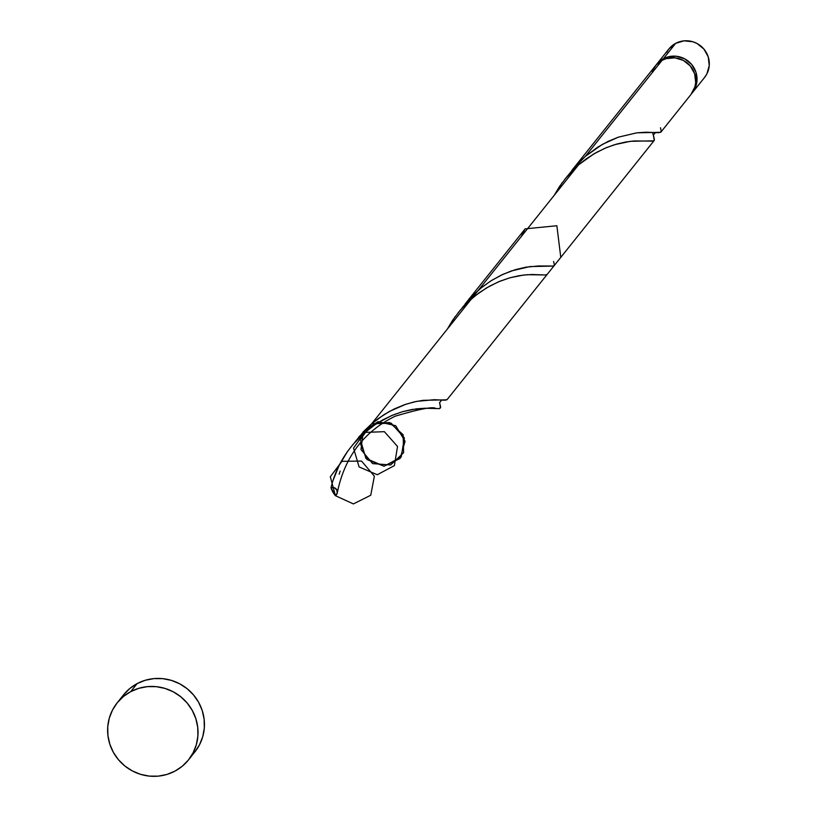 <?xml version="1.0" encoding="UTF-8"?>
<svg xmlns="http://www.w3.org/2000/svg" width="817" height="817" viewBox="0 0 817 817"><rect width="100%" height="100%" fill="white"/><g stroke="black" fill="none" stroke-linecap="round" stroke-linejoin="round"><path stroke-width="1.23" d="M656.602 64.339A22.835 22.243 38.6 0 0 655.98 65.156L659.748 61.152L663.384 58.722L675.659 43.352A22.835 22.243 -141.4 0 0 668.878 48.979L656.602 64.339A22.835 22.243 38.6 0 1 663.384 58.722L667.438 57.047L676.2 56.23L684.687 58.824L691.621 64.42L695.931 72.172L696.983 80.903L694.593 89.288L691.621 93.628A22.835 22.243 38.6 0 0 692.275 92.842L704.55 77.482A22.835 22.243 -141.4 0 0 703.856 49.01A22.835 22.243 -141.4 0 0 675.659 43.352L684.043 40.85L692.836 41.749L696.962 43.454L703.897 49.051L708.206 56.812L709.258 65.544L706.868 73.918L704.479 77.574M188.492 759.902L194.906 751.875A45.66 44.496 -141.4 0 0 193.517 694.93A45.66 44.496 -141.4 0 0 137.113 683.615L130.7 691.642L137.113 683.615A45.66 44.496 -141.4 0 0 123.561 694.858L117.148 702.886A45.66 44.496 38.6 0 1 130.7 691.642A45.66 44.496 38.6 0 1 187.103 702.947A45.66 44.496 38.6 0 1 188.492 759.902A45.66 44.496 38.6 0 1 174.94 771.136A45.66 44.496 38.6 0 1 118.547 759.83A45.66 44.496 38.6 0 1 117.148 702.886M660.912 132.099L690.998 94.445A22.835 22.243 -141.4 0 0 690.294 65.973A22.835 22.243 -141.4 0 0 662.097 60.325L585.35 156.364L602.405 144.354L618.224 137.205L636.821 132.834L646.094 132.211L658.676 132.722L661.106 131.751M553.834 266.046L538.628 265.974L525.954 267.169L515.435 269.63L503.241 274.195L491.599 280.435L482.122 287.104L472.338 295.877L462.463 307.427M560.789 257.396L556.867 225.737L525.137 228.862L465.087 304.016M653.896 140.82L630.387 141.31L614.517 144.701L604.835 148.296L593.693 153.984L578.528 164.901L371.602 423.87L377.924 418.815L389.443 411.421L405.906 404.221L416.68 401.361L434.215 399.707L445.245 400.218L447.318 399.36M653.835 136.817L654.386 139.717M652.814 133.385L653.192 134.662M572.012 170.212L585.35 156.364L662.097 60.325A22.835 22.243 -141.4 0 0 655.326 65.942L571.808 170.457M561.146 186.603L561.728 185.53M525.137 228.862L521.154 236.716M331.028 487.729L331.018 487.78A22.835 22.243 -141.4 0 0 335.419 495.694L337.237 493.06L336.767 489.843L334.265 487.718L331.018 487.78A22.835 22.243 -141.4 0 0 335.419 495.694A4.565 4.453 -141.4 0 0 331.018 487.78A22.835 22.243 -141.4 0 0 335.419 495.694L353.404 503.926L370.744 495.235L374.37 476.158L361.553 461.074L341.955 461.329L330.323 476.73L335.419 495.694L353.404 503.926L370.744 495.235L374.37 476.158L361.553 461.074L341.955 461.329L330.323 476.73L335.419 495.694L330.323 476.73L341.955 461.329L361.553 461.074L374.37 476.158L370.744 495.235L353.404 503.926L335.419 495.694L330.323 476.73L341.955 461.329L361.553 461.074L374.37 476.158L370.744 495.235L353.404 503.926L335.419 495.694L331.018 487.78C335.981 466.701 347.235 448.237 364.78 432.407L352.515 444.928M347.776 451.076L339.137 465.414L333.07 480.365M439.628 402.761L440.639 407.019L439.413 408.633L424.942 408.245L416.404 408.847L402.801 411.605L391.506 415.618L375.994 423.941L362.554 434.389L372.338 426.443L382.601 419.969L392.936 415.026L402.944 411.564L412.248 409.45L427.495 408.234L439.444 408.623L440.537 407.795L439.546 402.485M455.324 316.393L447.359 329.067L452.659 320.213L460.471 309.898L469.428 300.646L479.211 292.69L489.475 286.216L499.81 281.273L509.818 277.811L519.122 275.697L527.394 274.696L542.866 274.921M547.247 274.349L545.531 274.982L531.816 274.492L523.278 275.094L509.675 277.851L498.38 281.865L486.738 287.778L475.32 295.621L464.689 305.262L458.01 312.87M562.198 182.651L554.232 195.314L559.533 186.46L567.345 176.145L578.528 164.901L564.884 179.117M358.806 437.044L371.602 423.87L578.528 164.901L586.085 158.947L596.349 152.462L606.684 147.52L616.692 144.068L625.996 141.954L634.268 140.943L653.192 141.127L654.284 140.289L653.294 134.989M654.1 140.616L446.93 399.819L423.094 400.33L414.239 401.882L404.517 404.691L394.284 408.929L383.939 414.689L371.602 423.87L578.528 164.901L371.602 423.87L364.494 430.62L355.191 441.721M339.147 474.248L340.138 471.041M690.927 94.537L694.92 86.827L695.696 82.507L694.654 73.775L690.334 66.024L683.4 60.427L674.913 57.844L666.151 58.661L662.097 60.325L656.112 65.003L652.119 71.457M123.704 694.675L129.842 688.476L137.113 683.615L145.232 680.285L153.882 678.61L162.746 678.651L171.468 680.408L179.73 683.829L187.195 688.751L193.588 695.022L198.664 702.365L202.218 710.524L204.127 719.174L204.311 727.988L202.759 736.628L199.532 744.747L194.763 752.059M174.94 771.136L166.831 774.475L158.171 776.15L149.307 776.109L140.585 774.342L132.323 770.931L124.858 765.999L118.465 759.739L113.389 752.386L109.835 744.236L107.926 735.576L107.742 726.773L109.294 718.133L112.521 710.004L117.291 702.702L123.428 696.503L130.7 691.642L138.819 688.312L147.469 686.637L156.333 686.678L165.054 688.435L173.316 691.846L180.782 696.778L187.175 703.039L192.25 710.392L195.804 718.552L197.714 727.201L197.898 736.015L196.346 744.655L193.118 752.774L188.349 760.076L182.211 766.285L174.94 771.136M666.57 52.533L668.949 48.887L675.659 43.352L663.384 58.722A22.835 22.243 38.6 0 1 691.58 64.369A22.835 22.243 38.6 0 1 692.275 92.842M660.483 127.738L661.208 131.026L660.677 132.313L636.841 132.824L618.255 137.185L608.032 141.423L597.687 147.183L585.35 156.364L578.242 163.124L568.509 174.818M553.609 261.491L554.334 264.769L553.803 266.066L529.967 266.577L511.391 270.938L501.158 275.176L490.813 280.936L480.753 288.207L471.368 296.877L461.636 308.56M364.78 432.407L384.368 431.682L397.532 446.46L394.366 465.629L377.26 474.738L359.092 466.936L353.536 448.094L364.78 432.407L384.368 431.682L397.532 446.46L394.366 465.629L377.26 474.738L359.092 466.936L353.536 448.094L364.78 432.407L353.536 448.094L359.092 466.936L377.26 474.738L394.366 465.629L397.532 446.46L384.368 431.682L364.78 432.407L353.536 448.094L359.092 466.936L377.26 474.738L394.366 465.629L397.532 446.46L384.368 431.682L364.78 432.407M360.062 442.834L367.047 459.593L384.031 466.211L400.136 458.449L405.069 441.272L395.663 425.688L377.944 421.654L363.248 431.754L360.981 449.534L372.593 463.607L390.649 464.965L403.598 452.751L403.159 434.767L389.597 422.532L371.602 423.87L391.18 423.145L404.354 437.932L401.188 457.091L384.082 466.201L365.904 458.398L360.358 439.556L371.602 423.87L391.18 423.145L404.354 437.932L401.188 457.091L384.082 466.201L365.904 458.398L360.358 439.556L371.602 423.87L362.942 432.275M554.038 265.852L560.809 257.365M435.992 408.663C434.011 406.233 420.408 408.745 395.203 416.19C363.912 431.478 344.621 456.979 337.298 492.692M439.526 402.761L441.752 399.973M653.273 135.254L655.489 132.477"/></g></svg>
